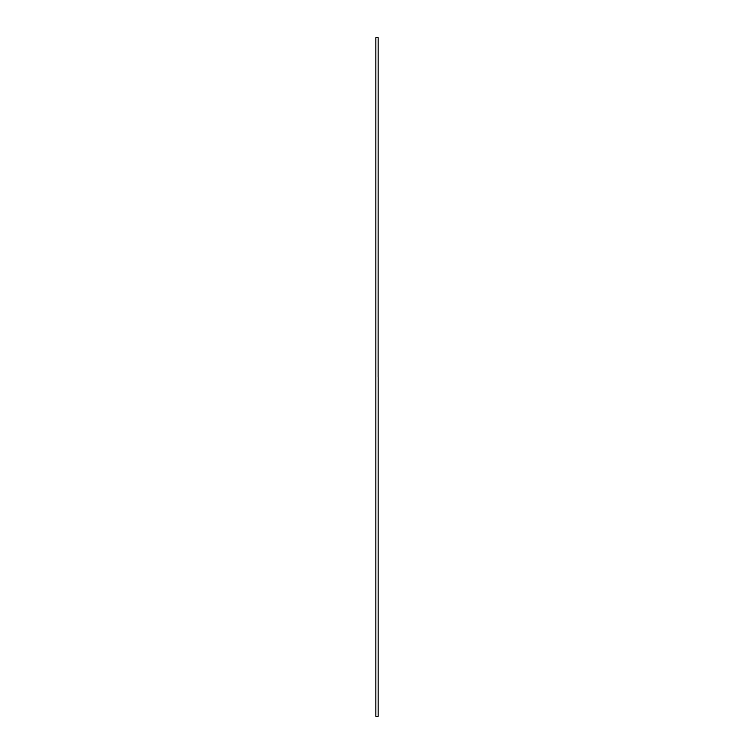 <?xml version="1.0" encoding="UTF-8"?>
<svg xmlns="http://www.w3.org/2000/svg" width="754" height="754" viewBox="0 0 754 754"><rect width="100%" height="100%" fill="white"/><g stroke="black" fill="none" stroke-linecap="round" stroke-linejoin="round"><path stroke-width="1.13" d="M378.103 376.736L378.131 37.7L375.869 37.7L375.869 716.3L378.131 716.3L378.131 377.452M378.112 377.292L378.131 376.802"/></g></svg>
